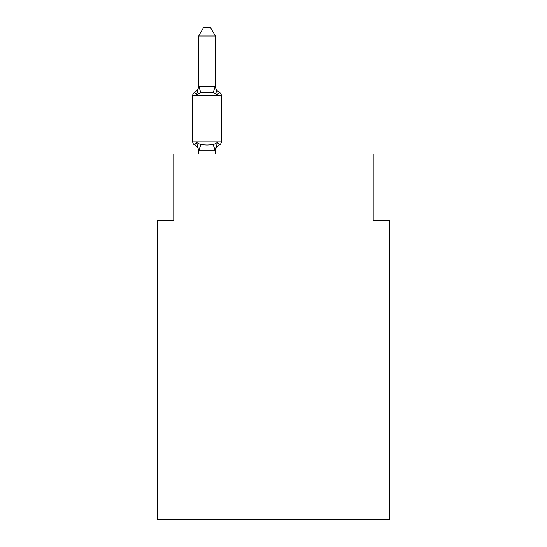 <?xml version="1.0" encoding="UTF-8"?>
<svg xmlns="http://www.w3.org/2000/svg" width="547" height="547" viewBox="0 0 547 547"><rect width="100%" height="100%" fill="white"/><g stroke="black" fill="none" stroke-linecap="round" stroke-linejoin="round"><path stroke-width="0.82" d="M389.847 519.65L389.847 220.482L373.225 220.482L373.225 154.001L173.775 154.001L173.775 220.482L157.153 220.482L157.153 519.65L389.847 519.65M215.327 154.001L215.327 150.446L217.405 142.514L213.255 144.654L207.019 144.989L200.783 144.654L196.633 142.514L194.595 144.852A3.323 3.323 0 0 1 192.722 141.864L221.309 141.864A3.323 3.323 0 0 1 219.443 144.852L217.405 142.514L219.443 144.852A3.323 3.323 0 0 0 221.309 141.864A3.323 3.323 0 0 1 219.443 144.852L217.405 142.514L219.443 144.852A7.316 7.316 0 0 0 215.327 151.43M215.327 85.763A7.316 7.316 0 0 0 219.443 92.34A3.323 3.323 0 0 1 221.309 95.328A3.323 3.323 0 0 0 219.443 92.34L217.405 94.679L219.443 92.34L217.405 94.679L219.443 92.34L217.405 94.679L219.443 92.34L217.405 94.679L219.443 92.34L217.405 94.679L219.443 92.34L217.405 94.679L219.443 92.34L217.405 94.679L219.443 92.34L217.405 94.679L219.443 92.34L217.405 94.679L219.443 92.34L217.405 94.679L219.443 92.34L217.405 94.679L219.443 92.34L217.405 94.679L219.443 92.34L217.405 94.679L219.443 92.34L217.405 94.679L219.443 92.34L217.405 94.679L219.443 92.34L217.405 94.679L219.443 92.34L217.405 94.679L219.443 92.34L217.405 94.679L219.443 92.34L217.405 94.679L219.443 92.34L217.405 94.679L219.443 92.34L217.405 94.679L219.443 92.34L217.405 94.679L219.443 92.34L217.405 94.679L219.443 92.34L217.405 94.679L219.443 92.34L217.405 94.679L219.443 92.34L217.405 94.679L219.443 92.34L217.405 94.679L219.443 92.34L217.405 94.679L219.443 92.34L217.405 94.679L219.443 92.34L217.405 94.679L219.443 92.34L217.405 94.679L219.443 92.34L217.405 94.679L219.443 92.34L217.405 94.679L219.443 92.34L217.405 94.679L219.443 92.34L217.405 94.679L219.443 92.34L217.405 94.679L219.443 92.34L217.405 94.679L219.443 92.34L217.405 94.679L219.443 92.34L217.405 94.679L219.443 92.34L217.405 94.679L219.443 92.34L217.405 94.679L219.443 92.34L217.405 94.679L213.255 92.539L207.019 92.204L200.783 92.539L196.633 94.679L194.595 92.34L196.633 94.679L194.595 92.34L196.633 94.679L194.595 92.34L196.633 94.679L194.595 92.34L196.633 94.679L194.595 92.34L196.633 94.679L194.595 92.34L196.633 94.679L194.595 92.34L196.633 94.679L194.595 92.34L196.633 94.679L194.595 92.34L196.633 94.679L194.595 92.34L196.633 94.679L194.595 92.34L196.633 94.679L194.595 92.34L196.633 94.679L194.595 92.34L196.633 94.679L194.595 92.34L196.633 94.679L194.595 92.34L196.633 94.679L194.595 92.34L196.633 94.679L194.595 92.34L196.633 94.679L194.595 92.34L196.633 94.679L194.595 92.34L196.633 94.679L194.595 92.34L196.633 94.679L194.595 92.34L196.633 94.679L194.595 92.34L196.633 94.679L194.595 92.34L196.633 94.679L194.595 92.34L196.633 94.679L194.595 92.34L196.633 94.679L194.595 92.34L196.633 94.679L194.595 92.34L196.633 94.679L194.595 92.34L196.633 94.679L194.595 92.34L196.633 94.679L194.595 92.34L196.633 94.679L194.595 92.34L196.633 94.679L194.595 92.34L196.633 94.679L194.595 92.34L196.633 94.679L194.595 92.34L196.633 94.679L194.595 92.34L196.633 94.679L194.595 92.34L196.633 94.679L194.595 92.34L196.633 94.679L194.595 92.34L196.633 94.679L194.595 92.34L196.633 94.679L194.595 92.34L196.633 94.679L194.595 92.34L196.633 94.679L194.595 92.34L196.633 94.679L194.595 92.34L196.633 94.679L194.595 92.34L196.633 94.679L194.595 92.34L196.633 94.679L194.595 92.34L196.633 94.679L194.595 92.34L196.633 94.679L194.595 92.34L196.633 94.679L194.595 92.34L196.633 94.679L194.595 92.34L196.633 94.679L194.595 92.34L196.633 94.679L194.595 92.34L196.633 94.679L194.595 92.34L196.633 94.679L198.705 86.447L215.327 86.747L215.327 85.763L217.405 94.679L219.443 92.34A3.323 3.323 0 0 1 221.309 95.328L221.309 141.864A3.323 3.323 0 0 1 219.443 144.852A3.323 3.323 0 0 0 221.309 141.864A3.323 3.323 0 0 1 219.443 144.852A3.323 3.323 0 0 0 221.309 141.864A3.323 3.323 0 0 1 219.443 144.852A3.323 3.323 0 0 0 221.309 141.864A3.323 3.323 0 0 1 219.443 144.852A3.323 3.323 0 0 0 221.309 141.864A3.323 3.323 0 0 1 219.443 144.852A3.323 3.323 0 0 0 221.309 141.864A3.323 3.323 0 0 1 219.443 144.852A3.323 3.323 0 0 0 221.309 141.864A3.323 3.323 0 0 1 219.443 144.852A3.323 3.323 0 0 0 221.309 141.864A3.323 3.323 0 0 1 219.443 144.852A3.323 3.323 0 0 0 221.309 141.864A3.323 3.323 0 0 1 219.443 144.852A3.323 3.323 0 0 0 221.309 141.864A3.323 3.323 0 0 1 219.443 144.852A3.323 3.323 0 0 0 221.309 141.864A3.323 3.323 0 0 1 219.443 144.852A3.323 3.323 0 0 0 221.309 141.864A3.323 3.323 0 0 1 219.443 144.852A3.323 3.323 0 0 0 221.309 141.864A3.323 3.323 0 0 1 219.443 144.852A3.323 3.323 0 0 0 221.309 141.864A3.323 3.323 0 0 1 219.443 144.852A3.323 3.323 0 0 0 221.309 141.864A3.323 3.323 0 0 1 219.443 144.852A3.323 3.323 0 0 0 221.309 141.864A3.323 3.323 0 0 1 219.443 144.852A3.323 3.323 0 0 0 221.309 141.864A3.323 3.323 0 0 1 219.443 144.852A3.323 3.323 0 0 0 221.309 141.864A3.323 3.323 0 0 1 219.443 144.852A3.323 3.323 0 0 0 221.309 141.864A3.323 3.323 0 0 1 219.443 144.852A3.323 3.323 0 0 0 221.309 141.864A3.323 3.323 0 0 1 219.443 144.852A3.323 3.323 0 0 0 221.309 141.864A3.323 3.323 0 0 1 219.443 144.852A3.323 3.323 0 0 0 221.309 141.864A3.323 3.323 0 0 1 219.443 144.852A3.323 3.323 0 0 0 221.309 141.864A3.323 3.323 0 0 1 219.443 144.852A3.323 3.323 0 0 0 221.309 141.864A3.323 3.323 0 0 1 219.443 144.852A3.323 3.323 0 0 0 221.309 141.864A3.323 3.323 0 0 1 219.443 144.852A3.323 3.323 0 0 0 221.309 141.864A3.323 3.323 0 0 1 219.443 144.852M221.309 95.328A3.323 3.323 0 0 0 219.443 92.34A3.323 3.323 0 0 1 221.309 95.328A3.323 3.323 0 0 0 219.443 92.34A3.323 3.323 0 0 1 221.309 95.328A3.323 3.323 0 0 0 219.443 92.34A3.323 3.323 0 0 1 221.309 95.328A3.323 3.323 0 0 0 219.443 92.34A3.323 3.323 0 0 1 221.309 95.328A3.323 3.323 0 0 0 219.443 92.34A3.323 3.323 0 0 1 221.309 95.328A3.323 3.323 0 0 0 219.443 92.34A3.323 3.323 0 0 1 221.309 95.328A3.323 3.323 0 0 0 219.443 92.34A3.323 3.323 0 0 1 221.309 95.328A3.323 3.323 0 0 0 219.443 92.34A3.323 3.323 0 0 1 221.309 95.328A3.323 3.323 0 0 0 219.443 92.34A3.323 3.323 0 0 1 221.309 95.328A3.323 3.323 0 0 0 219.443 92.34A3.323 3.323 0 0 1 221.309 95.328A3.323 3.323 0 0 0 219.443 92.34A3.323 3.323 0 0 1 221.309 95.328A3.323 3.323 0 0 0 219.443 92.34A3.323 3.323 0 0 1 221.309 95.328A3.323 3.323 0 0 0 219.443 92.34A3.323 3.323 0 0 1 221.309 95.328A3.323 3.323 0 0 0 219.443 92.34A3.323 3.323 0 0 1 221.309 95.328A3.323 3.323 0 0 0 219.443 92.34A3.323 3.323 0 0 1 221.309 95.328A3.323 3.323 0 0 0 219.443 92.34A3.323 3.323 0 0 1 221.309 95.328A3.323 3.323 0 0 0 219.443 92.34A3.323 3.323 0 0 1 221.309 95.328A3.323 3.323 0 0 0 219.443 92.34A3.323 3.323 0 0 1 221.309 95.328A3.323 3.323 0 0 0 219.443 92.34A3.323 3.323 0 0 1 221.309 95.328A3.323 3.323 0 0 0 219.443 92.34A3.323 3.323 0 0 1 221.309 95.328A3.323 3.323 0 0 0 219.443 92.34A3.323 3.323 0 0 1 221.309 95.328A3.323 3.323 0 0 0 219.443 92.34A3.323 3.323 0 0 1 221.309 95.328A3.323 3.323 0 0 0 219.443 92.34A3.323 3.323 0 0 1 221.309 95.328A3.323 3.323 0 0 0 219.443 92.34A3.323 3.323 0 0 1 221.309 95.328A3.323 3.323 0 0 0 219.443 92.34A3.323 3.323 0 0 1 221.309 95.328L192.722 95.328A3.323 3.323 0 0 1 194.595 92.34A7.316 7.316 0 0 0 198.705 85.763M198.705 151.43L198.705 151.43A7.316 7.316 0 0 0 194.595 144.852A3.323 3.323 0 0 1 192.722 141.864A3.323 3.323 0 0 0 194.595 144.852A3.323 3.323 0 0 1 192.722 141.864A3.323 3.323 0 0 0 194.595 144.852A3.323 3.323 0 0 1 192.722 141.864A3.323 3.323 0 0 0 194.595 144.852A3.323 3.323 0 0 1 192.722 141.864A3.323 3.323 0 0 0 194.595 144.852A3.323 3.323 0 0 1 192.722 141.864A3.323 3.323 0 0 0 194.595 144.852A3.323 3.323 0 0 1 192.722 141.864A3.323 3.323 0 0 0 194.595 144.852A3.323 3.323 0 0 1 192.722 141.864A3.323 3.323 0 0 0 194.595 144.852A3.323 3.323 0 0 1 192.722 141.864A3.323 3.323 0 0 0 194.595 144.852A3.323 3.323 0 0 1 192.722 141.864A3.323 3.323 0 0 0 194.595 144.852A3.323 3.323 0 0 1 192.722 141.864A3.323 3.323 0 0 0 194.595 144.852A3.323 3.323 0 0 1 192.722 141.864A3.323 3.323 0 0 0 194.595 144.852A3.323 3.323 0 0 1 192.722 141.864A3.323 3.323 0 0 0 194.595 144.852A3.323 3.323 0 0 1 192.722 141.864A3.323 3.323 0 0 0 194.595 144.852A3.323 3.323 0 0 1 192.722 141.864A3.323 3.323 0 0 0 194.595 144.852A3.323 3.323 0 0 1 192.722 141.864A3.323 3.323 0 0 0 194.595 144.852A3.323 3.323 0 0 1 192.722 141.864A3.323 3.323 0 0 0 194.595 144.852A3.323 3.323 0 0 1 192.722 141.864A3.323 3.323 0 0 0 194.595 144.852A3.323 3.323 0 0 1 192.722 141.864A3.323 3.323 0 0 0 194.595 144.852A3.323 3.323 0 0 1 192.722 141.864A3.323 3.323 0 0 0 194.595 144.852A3.323 3.323 0 0 1 192.722 141.864A3.323 3.323 0 0 0 194.595 144.852A3.323 3.323 0 0 1 192.722 141.864A3.323 3.323 0 0 0 194.595 144.852A3.323 3.323 0 0 1 192.722 141.864A3.323 3.323 0 0 0 194.595 144.852A3.323 3.323 0 0 1 192.722 141.864A3.323 3.323 0 0 0 194.595 144.852A3.323 3.323 0 0 1 192.722 141.864A3.323 3.323 0 0 0 194.595 144.852A3.323 3.323 0 0 1 192.722 141.864A3.323 3.323 0 0 0 194.595 144.852A3.323 3.323 0 0 1 192.722 141.864A3.323 3.323 0 0 0 194.595 144.852M215.327 86.447L215.327 35.993L198.705 35.993L198.705 86.447M215.327 150.746L198.705 150.746L196.633 142.514M192.722 141.864L192.722 95.328A3.323 3.323 0 0 1 194.595 92.34M198.705 154.001L198.705 150.746M215.327 150.446L216.106 146.534M198.705 35.993L203.696 27.35L210.335 27.35L215.327 35.993M200.783 144.654L198.841 150.794M213.255 144.654L215.197 150.794M198.841 86.405L200.783 92.539M215.197 86.405L213.255 92.539"/></g></svg>
